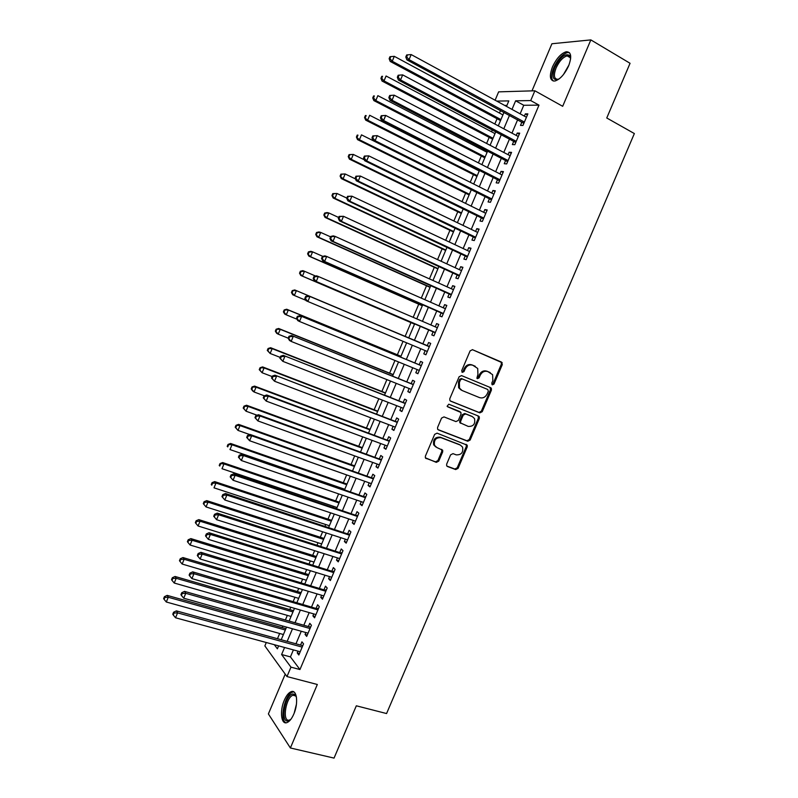 <?xml version="1.0" encoding="UTF-8"?>
<svg xmlns="http://www.w3.org/2000/svg" width="798" height="798" viewBox="0 0 798 798"><rect width="100%" height="100%" fill="white"/><g stroke="black" fill="none" stroke-linecap="round" stroke-linejoin="round"><path stroke-width="1.2" d="M492.346 384.855L494.012 384.047L502.301 364.596L501.493 362.083L472.526 349.704L470.112 350.861L461.723 370.601L462.321 372.377L464.017 371.559L465.094 369.005C466.95 365.534 469.523 364.287 472.835 365.265L477.703 368.467L477.932 374.362L476.895 378.182L477.433 378.661L479.109 377.843L480.187 375.309C482.022 371.868 484.576 370.621 487.837 371.579L492.605 374.671L492.855 380.596L491.777 383.12L492.346 384.855M491.917 384.526L493.074 383.629L501.353 364.207L501.254 362.322L472.286 349.624M461.892 372.058L463.119 371.15L464.197 368.606L465.094 369.005M477.005 378.332L478.202 377.434L479.269 374.9L480.187 375.309M293.814 714.05C298.622 703.257 296.916 689.322 291.26 691.647C288.716 692.604 286.402 695.467 284.307 700.245C279.579 710.799 281.086 724.933 286.891 722.629C289.415 721.671 291.719 718.818 293.814 714.05M568.615 65.885C572.006 56.538 571.218 51.83 566.251 51.75C561.054 53.376 556.455 58.434 552.465 66.922C549.064 76.229 549.862 80.927 554.869 81.037C559.996 79.451 564.585 74.394 568.615 65.885M446.671 464.097L446.661 465.733L447.518 466.531L455.698 469.573L458.092 468.356L467.239 446.88L467.219 445.184L437.075 433.164L434.641 434.371L425.384 456.167L425.364 457.783L436.316 462.371L438.74 461.144L442.681 451.877L442.681 450.222L436.855 447.538L434.531 445.354C433.733 439.997 435.908 437.434 441.045 437.683L460.366 445.084L462.561 447.109C463.458 452.446 461.344 455.03 456.207 454.86L453.005 453.643L450.601 454.86L446.671 464.097M293.395 649.891L290.432 656.894L299.958 669.532L290.971 667.148L286.981 676.564L264.856 645.911L266.293 642.51M495.109 100.219L498.63 91.86L534.869 90.782L562.68 106.304L590.849 39.9L630.061 63.291L606.759 117.984L634.36 133.555L386.571 713.552L356.327 705.801L334.043 758.1L290.382 747.975L317.325 684.485L286.981 676.564M534.869 90.782L530.72 100.578L515.628 100.807L511.997 109.406M299.958 669.532L538.989 105.146L530.72 100.578M479.857 412.865L482.231 411.688L491.418 390.122L491.349 388.297L490.6 387.638L461.533 375.599L459.099 376.776L449.813 398.651L449.843 400.406L450.671 401.165L479.857 412.865L478.95 412.406L481.324 411.229L490.491 389.703L489.952 387.369M479.319 418.531L470.152 440.047L467.768 441.244L438.451 429.923L437.593 429.125L437.583 427.439L441.553 418.102L443.987 416.895L455.947 421.593L458.351 420.396L460.975 414.232L460.945 412.496L447.698 406.8L447.109 406.262L448.795 404.207L478.491 416.067L479.279 416.765L479.319 418.531L478.411 418.062L469.254 439.548L470.152 440.047M285.225 674.13L268.387 713.931L290.382 747.975M590.849 39.9L551.917 43.75L531.987 90.862M521.902 122.034L520.476 125.386L522.969 125.446L527.867 113.885L525.353 113.865L524.386 116.139M513.782 141.216L512.366 144.568L514.82 144.697L519.707 133.146L517.234 133.067L516.226 135.421M505.673 160.368L504.256 163.72L506.68 163.929L511.568 152.388L509.114 152.228L508.077 154.682M497.583 179.5L496.166 182.842L498.56 183.121L503.428 171.61L501.014 171.371L499.947 173.914M489.493 198.602L488.077 201.944L490.441 202.303L495.309 190.802L492.925 190.493L491.817 193.116M481.423 217.684L480.007 221.026L482.341 221.455L487.199 209.964L484.845 209.575L483.698 212.298M473.354 236.737L471.947 240.078L474.241 240.577L479.099 229.106L476.785 228.647L475.598 231.45M465.304 255.769L463.897 259.101L466.162 259.679L471.01 248.218L468.725 247.689L467.498 250.572M457.264 274.781L455.858 278.103L458.082 278.751L462.93 267.31L460.675 266.702L459.419 269.684M449.224 293.754L447.828 297.075L450.022 297.794L454.86 286.372L452.636 285.694L451.349 288.756M441.204 312.716L439.808 316.028L441.972 316.826L446.8 305.415L444.616 304.656L443.279 307.809M433.194 331.649L431.798 334.951L433.932 335.818L438.75 324.427L436.596 323.599L435.229 326.841M425.184 350.591L423.798 353.853L425.903 354.791L430.711 343.409L428.596 342.522L427.199 345.823M417.154 369.554L415.808 372.736L417.883 373.743L422.691 362.372L420.596 361.404L419.199 364.716M409.135 388.506L407.828 391.589L409.873 392.666L414.671 381.314L412.616 380.277L411.219 383.579M401.125 407.429L399.868 410.411L401.873 411.569L406.671 400.227L404.646 399.12L403.249 402.411M393.135 426.322L391.908 429.214L393.883 430.441L398.671 419.12L396.676 417.933L395.289 421.224M385.145 445.194L383.958 447.987L385.903 449.284L390.691 437.982L388.726 436.725L387.339 440.017M377.175 464.037L376.028 466.74L377.933 468.107L382.711 456.815L380.786 455.498L379.399 458.78M369.205 482.86L368.097 485.473L369.983 486.91L374.751 475.638L372.856 474.241L371.469 477.513M361.255 501.653L360.187 504.176L362.033 505.683L366.801 494.421L364.935 492.955L363.549 496.226M353.305 520.426L352.277 522.86L354.093 524.436L358.861 513.194L357.025 511.648L355.639 514.919M345.374 539.179L344.387 541.513L346.172 543.159L350.921 531.927L349.125 530.321L347.738 533.583M337.454 557.902L336.507 560.146L338.252 561.862L343 550.65L341.235 548.964L339.848 552.226M329.534 576.595L328.626 578.75L330.352 580.535L335.09 569.333L333.355 567.587L331.978 570.849M321.634 595.268L320.766 597.333L322.452 599.188L327.19 588.006L325.484 586.181L324.108 589.433M313.744 613.921L312.916 615.886L314.572 617.822L319.3 606.65L317.624 604.754L316.247 608.006M305.863 632.545L305.065 634.42L306.691 636.425L311.42 625.263L309.774 623.308L308.397 626.55M538.989 105.146L523.757 105.266L520.136 113.835M517.643 119.73L511.967 133.146M509.513 138.952L503.807 152.448M501.393 158.144L495.658 171.71M493.284 177.316L487.518 190.961M485.184 196.458L479.389 210.173M477.104 215.58L471.269 229.365M469.024 234.672L463.159 248.537M460.955 253.744L455.069 267.679M452.905 272.786L446.98 286.791M444.855 291.799L438.9 305.883M436.825 310.791L430.84 324.946M428.805 329.764L422.79 343.968M420.775 348.746L414.79 362.9M412.736 367.748L406.79 381.793M404.706 386.731L398.81 400.676M396.686 405.693L390.84 419.519M388.676 424.626L382.87 438.341M380.676 443.538L374.92 457.144M372.686 462.421L366.98 475.927M364.716 481.274L359.05 494.67M356.746 500.107L351.13 513.403M348.786 518.919L343.21 532.106M340.846 537.702L335.31 550.78M332.906 556.465L327.419 569.433M324.986 575.198L319.539 588.066M317.075 593.912L311.679 606.67M309.165 612.595L303.819 625.253M301.275 631.258L295.968 643.806M297.993 651.148L297.235 652.934L298.831 654.998L303.549 643.856L301.933 641.831L300.567 645.073M500.536 110.483L499.458 113.037M497.054 118.722L494.82 124.009M492.346 129.855L491.538 131.78M489.174 137.376L486.61 143.46M484.177 149.206L483.628 150.503M481.304 156.009L478.401 162.882M476.017 168.528L475.738 169.206M473.453 174.612L470.212 182.283M465.603 193.196L462.032 201.655M457.763 211.759L453.863 220.996M449.942 230.293L445.703 240.318M442.122 248.806L437.553 259.609M434.321 267.29L429.424 278.881M426.521 285.754L421.294 298.123M418.731 304.198L413.184 317.345M410.96 322.611L405.135 336.407M403.05 341.325L397.374 354.781M394.96 360.487L389.624 373.135M386.88 379.619L381.883 391.469M378.811 398.731L374.152 409.773M370.761 417.813L366.432 428.057M362.711 436.875L358.721 446.311M354.671 455.907L351.02 464.546M346.641 474.91L343.33 482.76M338.631 493.892L335.649 500.945M333.404 506.281L332.975 507.289M330.621 512.855L327.978 519.119M325.694 524.525L325.015 526.141M322.631 531.787L320.317 537.254M318.003 542.74L317.065 544.964M314.651 550.69L312.666 555.378M310.322 560.944L309.125 563.757M306.671 569.572L305.026 573.473M302.642 579.109L301.195 582.54M298.711 588.425L297.395 591.547M294.981 597.263L293.285 601.283M290.761 607.258L289.774 609.602M287.33 615.388L285.375 620.016M282.821 626.071L282.163 627.627M279.679 633.492L277.475 638.709M506.93 105.406L504.675 105.416M284.577 647.487L281.604 654.52L290.971 667.148M509.493 115.321L503.797 128.797M501.344 134.623L495.618 148.169M493.194 153.884L487.438 167.51M485.064 173.126L479.279 186.822M476.945 192.348L471.119 206.113M468.825 211.54L462.98 225.385M460.725 230.702L454.85 244.617M452.636 249.844L446.73 263.839M444.556 268.966L438.621 283.021M436.486 288.058L430.521 302.183M428.436 307.12L422.431 321.325M420.386 326.163L414.361 340.427M412.337 345.215L406.332 359.419M404.267 364.287L398.312 378.392M396.217 383.349L390.302 397.334M388.177 402.382L382.302 416.257M380.137 421.384L374.322 435.149M372.117 440.366L366.342 454.022M364.107 459.319L358.382 472.875M356.108 478.241L350.422 491.688M348.118 497.154L342.482 510.491M340.138 516.027L334.542 529.264M332.168 534.879L326.621 548.007M324.207 553.712L318.711 566.73M316.267 572.515L310.811 585.433M308.327 591.298L302.911 604.106M300.397 610.051L295.031 622.749M292.487 628.784L287.16 641.383M506.501 106.413L508.825 100.907L496.715 101.087M274.322 644.694L277.385 648.824L278.632 645.871M281.215 639.747L286.552 627.118M289.105 621.073L294.482 608.335M296.996 602.37L302.422 589.532M304.906 583.657L310.372 570.71M312.826 564.904L318.342 551.857M320.756 546.141L326.312 532.984M328.696 527.338L334.302 514.082M336.646 508.526L342.292 495.149M344.606 489.683L350.302 476.197M352.576 470.81L358.312 457.224M360.556 451.917L366.342 438.222M368.546 432.995L374.382 419.189M376.546 414.052L382.432 400.137M384.566 395.08L390.481 381.065M392.586 376.087L398.551 361.953M400.616 357.075L406.641 342.831M408.666 338.023L414.701 323.729M416.756 318.881L422.77 304.637M424.855 299.689L430.84 285.524M432.975 280.477L438.93 266.382M441.095 261.245L447.02 247.22M449.234 241.984L455.129 228.029M457.384 222.692L463.249 208.817M465.543 203.38L471.369 189.575M473.713 184.039L479.508 170.303M481.892 164.667L487.658 151.012M490.082 145.276L495.817 131.69M498.291 125.855L503.997 112.348M523.757 105.266L515.628 100.807M290.432 656.894L281.604 654.52M525.353 113.865L527.398 114.982M517.234 133.067L519.279 134.164M509.114 152.228L511.179 153.306M501.014 171.371L503.079 172.428M492.925 190.493L494.999 191.53M484.845 209.575L486.93 210.602M476.785 228.647L478.87 229.654M468.725 247.689L470.81 248.677M460.675 266.702L462.77 267.669M452.636 285.694L454.74 286.642M444.616 304.656L446.72 305.594M436.596 323.599L438.71 324.517M423.798 353.853L425.923 354.741M428.596 342.522L430.711 343.409M415.808 372.736L417.943 373.604M407.828 391.589L409.963 392.436M399.868 410.411L402.002 411.239M391.908 429.214L394.052 430.022M383.958 447.987L386.112 448.785M376.028 466.74L378.182 467.518M368.097 485.473L370.262 486.231M360.187 504.176L362.352 504.915M352.277 522.86L354.462 523.578M344.387 541.513L346.571 542.221M336.507 560.146L338.691 560.834M328.626 578.75L330.821 579.418M320.766 597.333L322.961 597.991M312.916 615.886L315.12 616.525M305.065 634.42L307.28 635.048M297.235 652.934L299.45 653.532M479.269 374.9C481.104 371.469 483.648 370.222 486.91 371.18L490.241 372.586M464.197 368.606C466.042 365.145 468.616 363.898 471.917 364.866L475.269 366.282M450.222 400.895L478.95 412.406M488.326 391.219L487.758 389.474L462.222 378.93L460.526 379.758L459.389 382.451L459.528 388.167L462.102 390.511L479.578 397.633C482.84 398.541 485.384 397.294 487.199 393.873L488.326 391.219M461.204 390.082L458.641 387.738L458.501 382.033L459.638 379.349L461.334 378.521L487.758 389.474M437.883 429.553L466.88 440.745L469.254 439.548M459.508 411.429L447.309 406.541M468.217 426.411C473.433 426.601 475.528 423.977 474.501 418.541L472.386 416.626L465.643 413.943L463.249 415.14L460.626 421.284L460.655 423.01L468.217 426.411M460.586 423.289L459.768 422.541L459.738 420.815L462.351 414.671L464.755 413.484L471.488 416.157M478.411 418.062L478.032 415.878M435.778 446.93L433.683 444.845C432.885 439.489 435.05 436.935 440.187 437.184L459.478 444.586M425.603 458.162L435.469 461.833L437.893 460.606L441.823 451.359L441.573 449.324M446.88 466.072L454.83 469.024L457.214 467.808L466.351 446.371L466.082 444.306M502.92 114.902L394.292 56.329L392.237 61.256L390.212 61.446L500.516 120.578M389.943 58.603L390.761 56.638L389.953 56.718L389.135 58.683L389.943 58.603L392.237 61.256L500.935 119.58M390.761 56.638L394.292 56.329M390.212 61.446L389.135 58.683M524.396 122.074L409.045 59.641L411.17 54.563L526.441 117.256M523.867 123.341L406.88 59.85L409.045 59.641L406.671 56.907L407.519 54.872L406.651 54.962L405.803 56.997L406.671 56.907M405.803 56.997L406.88 59.85M411.17 54.563L407.519 54.872M559.149 78.902C552.944 81.107 551.488 77.326 554.78 67.571C560.246 57.057 565.223 53.037 569.702 55.521L570.61 58.952M570.6 58.563L569.892 56.838L567.119 55.86C562.949 57.147 559.258 61.187 556.066 67.99C553.343 75.441 553.992 79.211 558.001 79.301L558.809 79.082M569.493 52.718L567.468 52.578C562.291 54.184 557.722 59.212 553.762 67.64C551.159 74.204 550.989 78.673 553.253 81.037M290.861 719.337L287.978 720.993C280.018 722.539 285.076 694.579 292.776 693.951L294.731 694.41L296.447 697.173M296.377 696.933L295.28 695.587L293.036 695.267C285.963 696.893 281.903 721.641 289.026 720.195L290.681 719.507M293.873 691.926L292.627 692.095C284.856 693.791 279.081 720.464 286.063 722.798M495.009 133.615L386.072 76L384.018 80.917L382.023 81.037L492.645 139.201M381.723 78.264L382.551 76.299L381.753 76.359L380.935 78.314L381.723 78.264L384.018 80.917L493.034 138.293M381.753 76.359L382.551 76.299M382.023 81.037L380.935 78.314M487.109 152.308L377.863 95.65L375.808 100.558L373.853 100.598L484.795 157.804M373.524 97.905L374.342 95.94L373.564 95.96L372.746 97.925L373.524 97.905L375.808 100.558L485.144 156.987M373.564 95.96L374.342 95.94M373.853 100.598L372.746 97.925M479.229 170.981L369.664 115.271L367.619 120.169L365.693 120.129L476.945 176.378M365.334 117.515L366.152 115.55L365.384 115.55L364.566 117.505L367.619 120.169L477.254 175.65M365.384 115.55L366.152 115.55M365.693 120.129L364.566 117.505M471.349 189.625L361.484 134.862L359.439 139.76L357.544 139.64L469.104 194.931M357.155 137.096L357.973 135.141L357.215 135.101L356.397 137.056L359.439 139.76L469.384 194.283M357.215 135.101L357.973 135.141M357.544 139.64L356.397 137.056M398.172 75.241L397.324 77.266L398.172 77.216L399.02 75.182L398.172 75.241L402.671 74.882L518.281 136.518M399.02 75.182L402.671 74.882L400.546 79.95L398.421 80.079L515.747 142.503M516.246 141.326L400.546 79.95L398.172 77.216M397.324 77.266L398.421 80.079M389.703 95.491L388.855 97.516L389.693 97.496L390.541 95.471L389.703 95.491L394.182 95.171L510.141 155.76M390.541 95.471L394.182 95.171L392.057 100.239L389.973 100.279L507.648 161.645M508.107 160.558L392.057 100.239L389.693 97.496M388.855 97.516L389.973 100.279M381.245 115.71L380.407 117.735L381.225 117.745L382.072 115.72L381.245 115.71L385.703 115.431L502.012 174.971M382.072 115.72L385.703 115.431L383.589 120.488L381.534 120.448L499.558 180.757M499.977 179.769L383.589 120.488L381.225 117.745M380.407 117.735L381.534 120.448M372.806 135.909L371.958 137.924L372.766 137.964L373.614 135.949L372.806 135.909L377.235 135.66L493.892 194.153M373.614 135.949L377.235 135.66L375.12 140.707L373.105 140.588L491.478 199.839M491.857 198.951L375.12 140.707L372.766 137.964M371.958 137.924L373.105 140.588M364.287 159.79L353.305 154.423L351.26 159.311L349.404 159.121L461.284 213.465M348.985 156.657L349.793 154.702L349.055 154.632L348.237 156.588L351.26 159.311L461.523 212.896M349.055 154.632L353.305 154.423L349.793 154.702M349.404 159.121L348.237 156.588M364.367 156.069L363.529 158.084L364.317 158.164L365.165 156.149L364.367 156.069L368.786 155.859L485.783 213.315M365.165 156.149L368.786 155.859L366.671 160.907L364.696 160.707L483.418 218.901M483.758 218.103L366.671 160.907L364.317 158.164M363.529 158.084L364.696 160.707M355.409 178.882L345.145 173.964L343.1 178.852L341.275 178.582L453.464 231.969M340.826 176.188L341.634 174.233L340.906 174.134L340.098 176.089L343.1 178.852L453.663 231.49M340.906 174.134L345.145 173.964L341.634 174.233M341.275 178.582L340.098 176.089M355.948 176.208L355.11 178.223L355.888 178.333L356.726 176.318L355.948 176.208L360.347 176.039L477.683 232.447M356.726 176.318L360.347 176.039L358.242 181.076L356.287 180.787L475.359 237.944M475.658 237.225L358.242 181.076L355.888 178.333M355.11 178.223L356.287 180.787M346.801 198.084L336.985 193.475L334.951 198.353L333.155 198.004L445.653 250.452M332.676 195.69L333.494 193.744L332.776 193.615L331.958 195.56L334.951 198.353L445.823 250.063M332.776 193.615L336.985 193.475L333.494 193.744M333.155 198.004L331.958 195.56M347.539 196.318L346.701 198.323L347.459 198.473L348.297 196.458L347.539 196.318L351.918 196.178L469.593 251.56M348.297 196.458L351.918 196.178L349.813 201.216L347.898 200.847L467.309 256.956M467.568 256.338L349.813 201.216L347.459 198.473M346.701 198.323L347.898 200.847M338.681 217.485L328.846 212.966L326.811 217.834L325.055 217.415L437.863 268.906M324.537 215.171L325.355 213.226L324.646 213.066L323.838 215.011L326.811 217.834L437.992 268.607M324.646 213.066L327.08 212.567L328.846 212.966L325.355 213.226M325.055 217.415L323.838 215.011M339.14 216.398L338.302 218.403L339.05 218.582L339.888 216.567L339.14 216.398L343.499 216.298L461.513 270.642M339.888 216.567L343.499 216.298L341.394 221.325L339.519 220.876L459.279 275.938M459.498 275.41L341.394 221.325L339.05 218.582M338.302 218.403L339.519 220.876M330.581 236.856L320.716 232.427L318.681 237.285L316.956 236.787L430.072 287.34M316.417 234.622L317.225 232.677L316.537 232.487L315.729 234.432L318.681 237.285L430.162 287.12M316.537 232.487L318.981 231.949L320.716 232.427L317.225 232.677M316.956 236.787L315.729 234.432M330.751 236.447L329.913 238.452L330.651 238.662L331.489 236.657L330.751 236.447L333.245 235.879L335.09 236.388L453.444 289.704M331.489 236.657L335.09 236.388L332.995 241.415L331.15 240.876L451.249 294.901M451.429 294.462L332.995 241.415L330.651 238.662M329.913 238.452L331.15 240.876M322.831 256.367L312.597 251.859L310.562 256.717L308.876 256.138L422.302 305.754M308.297 254.053L309.105 252.108L308.437 251.889L307.619 253.824L310.562 256.717L422.351 305.614M308.437 251.889L310.891 251.31L312.597 251.859L309.105 252.108M308.876 256.138L307.619 253.824M322.382 256.477L321.544 258.472L322.262 258.712L323.1 256.717L322.382 256.477L324.886 255.869L326.701 256.457L445.314 308.706M323.1 256.717L326.701 256.457L324.606 261.465L322.801 260.856L443.229 313.833M443.379 313.494L324.606 261.465L322.262 258.712M321.544 258.472L322.801 260.856M315.619 276.058L304.487 271.27L302.462 276.118L300.796 275.47L414.531 324.138M300.198 273.455L301.006 271.51L300.337 271.26L299.529 273.195L302.462 276.118L414.551 324.088M300.337 271.26L302.821 270.642L304.487 271.27L301.006 271.51M300.796 275.47L299.529 273.195M314.013 276.477L313.175 278.472L313.883 278.741L314.721 276.746L314.013 276.477L316.537 275.819L318.322 276.487L437.344 327.749M314.721 276.746L318.322 276.487L316.227 281.495L314.452 280.806L435.229 332.746M435.339 332.497L316.227 281.495L313.883 278.741M313.175 278.472L314.452 280.806M408.716 337.913L294.751 289.943L296.387 290.652L294.362 295.489L305.893 300.317M408.706 337.933L296.387 290.652L292.258 290.612L291.45 292.537L292.098 292.826L292.916 290.891M292.098 292.826L294.362 295.489L292.736 294.771L291.45 292.537M292.258 290.612L294.751 289.943M428.546 346.392L308.208 295.749L429.404 346.522M306.352 296.746L309.943 296.497L307.858 301.494L306.123 300.726L304.826 298.442L305.524 298.741L306.352 296.746L305.664 296.437L304.826 298.442M427.299 351.479L307.858 301.494L305.524 298.741M308.208 295.749L305.664 296.437M421.314 365.624L299.878 315.649L421.284 365.693M298.003 316.716L301.584 316.477L299.499 321.464L297.804 320.616L296.487 318.372L297.165 318.711L298.003 316.716L297.325 316.387L296.487 318.372M419.279 370.432L299.499 321.464L297.165 318.711M420.556 365.275L421.414 365.384M299.878 315.649L297.325 316.387M413.324 384.506L291.569 335.519L413.274 384.626M289.654 336.666L293.245 336.427L291.16 341.414L289.494 340.477L288.158 338.292L288.826 338.661L289.654 336.666L288.996 336.297L288.158 338.292M411.269 389.354L291.16 341.414L288.826 338.661M412.576 384.117L413.434 384.237M291.569 335.519L288.996 336.297M400.965 356.257L286.701 309.225L288.297 310.003L286.283 314.841L296.986 319.22M400.915 356.357L288.297 310.003L284.188 309.933L283.39 311.858L284.018 312.178L284.826 310.242M284.018 312.178L286.283 314.841L284.686 314.043L283.39 311.858M284.188 309.933L286.701 309.225M393.224 374.581L278.652 328.487L280.228 329.335L278.203 334.163L288.208 338.172M393.145 374.771L280.228 329.335L276.128 329.225L275.33 331.15L275.948 331.499L276.756 329.564M275.948 331.499L278.203 334.163L276.647 333.295L275.33 331.15M276.128 329.225L278.652 328.487M385.494 392.885L270.622 347.709L272.158 348.646L270.143 353.464L280.178 357.384M385.374 393.155L272.158 348.646L268.088 348.497L267.28 350.422L267.889 350.791L268.697 348.866M267.889 350.791L270.143 353.464L267.28 350.422M268.088 348.497L270.622 347.709M405.344 403.349L283.27 355.359L405.264 403.539M281.325 356.586L284.906 356.357L282.821 361.334L279.849 358.172L280.497 358.571L281.325 356.586L280.677 356.187L279.849 358.172M403.269 408.257L282.821 361.334L280.497 358.571M404.616 402.95L405.474 403.05M283.27 355.359L280.677 356.187M377.773 411.16L262.602 366.91L264.098 367.918L262.093 372.736L272.148 376.576M377.624 411.509L264.098 367.918L260.048 367.738L259.24 369.664L259.839 370.063L260.647 368.137M259.839 370.063L262.093 372.736L259.24 369.664M260.048 367.738L262.602 366.91M397.374 422.182L274.981 375.18L397.274 422.421M273.006 376.476L276.577 376.247L274.502 381.215L271.539 378.033L272.178 378.461L273.006 376.476L272.367 376.048L271.539 378.033M395.279 427.139L274.502 381.215L272.178 378.461M396.656 421.753L397.514 421.853M274.981 375.18L272.367 376.048M370.063 429.414L254.582 386.092L256.058 387.17L254.053 391.978L264.298 395.798M369.873 429.843L256.058 387.17L252.018 386.95L251.22 388.875L251.799 389.314L252.607 387.389M251.799 389.314L254.053 391.978L252.587 390.88L251.22 388.875M252.018 386.95L254.582 386.092M389.414 440.985L266.702 394.97L268.268 396.117L389.294 441.284M264.697 396.337L268.268 396.117L266.193 401.085L263.25 397.863L263.869 398.322L264.697 396.337L264.078 395.878L263.25 397.863M387.299 445.992L266.193 401.085L263.869 398.322M388.706 440.526L389.574 440.616M266.702 394.97L264.078 395.878M362.362 447.648L246.582 405.244L248.028 406.401L246.013 411.199L257.076 415.219M362.142 448.157L248.028 406.401L244.008 406.142L243.2 408.067L243.769 408.526L244.577 406.611M243.769 408.526L246.013 411.199L243.2 408.067M244.008 406.142L246.582 405.244M381.474 459.758L258.432 414.731L259.968 415.958L381.324 460.117M256.407 416.177L259.968 415.958L257.894 420.915L254.971 417.663L255.569 418.152L256.407 416.177L255.789 415.678L254.971 417.663M379.329 464.815L257.894 420.915L255.569 418.152M380.776 459.279L381.634 459.369M258.432 414.731L255.789 415.678M354.671 465.852L238.592 424.376L239.999 425.603L237.994 430.401L249.834 434.591M354.412 466.451L239.999 425.603L235.999 425.314L235.201 427.229L235.759 427.728L236.557 425.803M235.759 427.728L237.994 430.401L235.201 427.229M235.999 425.314L238.592 424.376M373.534 478.511L250.173 434.471L251.679 435.778L373.354 478.92M248.118 435.987L251.679 435.778L249.604 440.725L246.692 437.434L247.29 437.962L248.118 435.987L247.52 435.459L246.692 437.434M371.369 483.618L249.604 440.725L247.29 437.962M372.846 478.002L373.713 478.082M250.173 434.471L247.52 435.459M346.99 484.037L230.612 443.479L231.989 444.775L229.994 449.563L344.776 489.284M346.701 484.715L231.989 444.775L227.999 444.456L227.201 446.371L227.749 446.89L228.547 444.975M227.749 446.89L227.201 446.371M227.999 444.456L230.612 443.479M365.604 497.244L241.934 454.172L243.4 455.558L365.404 497.713M239.849 455.768L243.4 455.558L241.335 460.506L238.432 457.184L239.021 457.743L239.849 455.768L239.26 455.209L238.432 457.184M363.419 502.401L241.335 460.506L239.021 457.743M364.925 496.705L365.803 496.785M241.934 454.172L239.26 455.209M339.32 502.191L222.642 462.551L223.989 463.927L221.994 468.705L337.065 507.518M338.99 502.959L223.989 463.927L220.019 463.568L219.221 465.483L219.749 466.032L220.557 464.117M219.749 466.032L219.221 465.483M220.019 463.568L222.642 462.551M357.684 515.947L233.704 473.852L235.131 475.319L357.464 516.466M231.58 475.518L235.131 475.319L233.066 480.256L230.193 476.905L230.752 477.493L231.58 475.518L231.011 474.93L230.193 476.905M355.479 521.154L233.066 480.256L230.752 477.493M357.025 515.388L357.893 515.458M233.704 473.852L231.011 474.93M331.659 520.336L214.682 481.603L215.999 483.049L214.004 487.827L329.375 525.732M331.3 521.184L215.999 483.049L212.567 483.239L212.049 482.66L211.251 484.566L211.769 485.154L212.567 483.239M211.769 485.154L211.251 484.566M212.049 482.66L214.682 481.603M349.783 534.63L225.475 493.513L226.881 495.049L349.534 535.209M223.33 495.249L226.881 495.049L224.817 499.987L221.954 496.595L222.502 497.214L223.33 495.249L222.772 494.63L221.954 496.595M347.559 539.887L224.817 499.987L222.502 497.214M349.125 534.042L350.003 534.101M225.475 493.513L222.772 494.63M324.008 538.451L206.742 500.625L208.019 502.151L206.024 506.92L321.694 543.927M323.609 539.378L208.019 502.151L204.587 502.331L204.079 501.723L203.291 503.628L203.789 504.246L204.587 502.331M206.024 506.92L203.789 504.246M204.079 501.723L206.742 500.625M316.367 556.535L198.802 519.628L200.049 521.224L198.064 525.982L314.013 562.091M315.938 557.553L200.049 521.224L196.627 521.403L196.128 520.765L195.34 522.66L195.829 523.308L196.627 521.403M198.064 525.982L195.829 523.308M196.128 520.765L198.802 519.628M308.726 574.61L190.872 538.6L192.089 540.266L190.104 545.024L306.352 580.236M308.267 575.697L192.089 540.266L188.667 540.446L188.188 539.777L187.4 541.672L187.879 542.351L188.667 540.446M190.104 545.024L187.879 542.351M188.188 539.777L190.872 538.6M341.883 553.283L217.265 513.134L218.632 514.76L341.614 553.922M215.091 514.949L214.552 514.301L213.724 516.266L214.263 516.914L215.091 514.949L218.632 514.76L216.577 519.678L339.639 558.59M341.245 552.675L342.123 552.725M217.265 513.134L214.552 514.301M214.263 516.914L216.577 519.678M334.003 571.917L209.066 532.735L210.403 534.441L333.704 572.605M206.862 534.62L206.333 533.942L205.515 535.897L206.044 536.585L206.862 534.62L210.403 534.441L208.348 539.348L331.729 577.273M333.374 571.278L334.252 571.328M209.066 532.735L206.333 533.942M206.044 536.585L208.348 539.348M326.123 590.52L200.887 552.316L202.173 554.091L325.813 591.268M198.642 554.261L198.133 553.553L197.315 555.518L197.824 556.226L198.642 554.261L202.173 554.091L200.128 558.999L323.838 595.926M325.504 589.862L326.382 589.902M200.887 552.316L198.133 553.553M197.824 556.226L200.128 558.999M301.105 592.655L182.961 557.553L184.148 559.288L182.153 564.046L298.701 598.36M300.607 593.832L184.148 559.288L180.727 559.458L180.258 558.76L179.47 560.665L179.939 561.363L180.727 559.458M182.153 564.046L179.939 561.363M180.258 558.76L182.961 557.553M318.262 609.103L192.707 571.857L193.964 573.712L317.923 609.901M190.443 573.882L189.944 573.144L189.126 575.099L189.625 575.847L190.443 573.882L193.964 573.712L191.919 578.61L315.948 614.56M317.654 608.415L318.532 608.455M192.707 571.857L189.944 573.144M189.625 575.847L191.919 578.61M293.494 610.679L175.051 576.475L176.208 578.291L174.223 583.029L291.051 616.455M292.966 611.936L176.208 578.291L172.797 578.45L172.338 577.732L171.55 579.627L171.999 580.355L172.797 578.45M174.223 583.029L171.999 580.355M172.338 577.732L175.051 576.475M310.402 627.667L309.804 626.949L184.538 591.378L185.764 593.313L310.043 628.525M182.243 593.473L181.754 592.705L180.947 594.66L181.425 595.438L182.243 593.473L185.764 593.313L183.72 598.201L308.078 633.173M309.804 626.949L310.691 626.979M184.538 591.378L181.754 592.705M181.425 595.438L183.72 598.201M285.893 628.674L167.161 595.378L168.278 597.263L166.303 602.001L283.42 634.53M285.325 630.011L168.278 597.263L164.877 597.423L164.428 596.665L163.64 598.56L164.079 599.318L164.877 597.423M166.303 602.001L164.079 599.318M164.428 596.665L167.161 595.378M302.562 646.2L301.973 645.462L176.388 610.869L177.585 612.874L302.173 647.108M174.064 613.044L173.585 612.236L172.777 614.191L173.246 614.999L174.064 613.044L177.585 612.874L175.54 617.772L300.208 651.757M301.973 645.462L302.861 645.482M176.388 610.869L173.585 612.236M173.246 614.999L175.54 617.772M493.074 383.629L494.012 384.047M463.119 371.15L464.017 371.559M478.202 377.434L479.109 377.843M486.91 371.18L487.837 371.579M471.917 364.866L472.835 365.265M500.546 361.703L501.493 362.083M501.353 364.207L502.301 364.596M490.491 389.703L491.418 390.122M481.324 411.229L482.231 411.688M461.334 378.521L462.222 378.93M459.638 379.349L460.526 379.758M458.501 382.033L459.389 382.451M466.88 440.745L467.768 441.244M459.239 411.289L460.127 411.748M464.755 413.484L465.643 413.943M462.351 414.671L463.249 415.14M459.738 420.815L460.626 421.284M440.187 437.184L441.045 437.683M441.823 451.359L442.681 451.877M437.893 460.606L438.74 461.144M435.469 461.833L436.316 462.371M425.713 458.281L426.262 458.631M466.351 446.371L467.239 446.88M457.214 467.808L458.092 468.356M454.83 469.024L455.698 469.573M447 466.202L447.518 466.531M524.106 122.752L523.209 122.732M563.428 74.603L569.024 64.867M294.203 713.083L296.447 704.205M515.987 141.954L515.089 141.904M507.867 161.126L506.989 161.046M499.767 180.268L498.9 180.168M491.678 199.39L490.82 199.261M483.588 218.482L482.75 218.333M475.518 237.555L474.69 237.375M467.458 256.597L466.64 256.397M459.409 275.619L458.601 275.39M451.369 294.612L450.571 294.362M443.339 313.584L442.551 313.305M435.319 332.527L434.541 332.217M291.26 691.647L292.806 692.036M491.349 388.297L490.531 387.609M501.254 362.322L502.201 362.701M458.641 387.738L459.528 388.167M459.768 422.541L460.655 423.01M478.371 416.307L479.279 416.765M433.683 444.845L434.531 445.354M441.823 449.703L442.681 450.222M466.331 444.676L467.219 445.184M569.892 56.838L569.702 55.521M570.37 57.745L567.119 55.86M295.28 695.587L294.731 694.41M295.669 695.936L293.036 695.267"/></g></svg>

